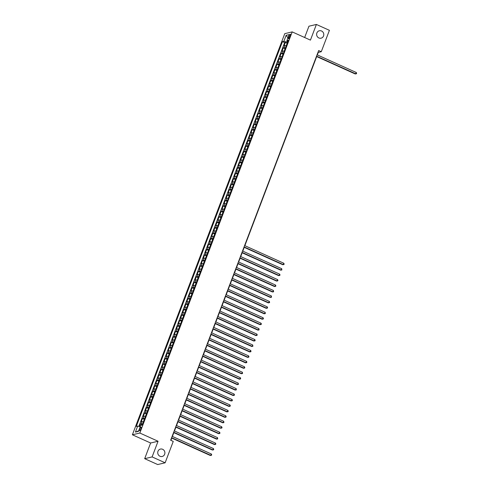<?xml version="1.0" encoding="UTF-8"?>
<svg xmlns="http://www.w3.org/2000/svg" width="489" height="489" viewBox="0 0 489 489"><rect width="100%" height="100%" fill="white"/><g stroke="black" fill="none" stroke-linecap="round" stroke-linejoin="round"><path stroke-width="0.73" d="M162.635 449.287A3.808 3.576 -103.3 0 1 162.183 456.481A3.808 3.576 -103.3 0 1 157.733 452.411A3.808 3.576 -103.3 0 1 162.635 449.287M321.53 30.984A3.808 3.576 -103.3 0 1 321.084 38.179A3.808 3.576 -103.3 0 1 316.627 34.114A3.808 3.576 -103.3 0 1 321.53 30.984M140.985 428.786A1.907 0.538 -65.7 0 0 141.125 427.203A1.907 0.538 -65.7 0 0 139.701 429.091A1.907 0.538 -65.7 0 0 139.561 430.675A1.907 0.538 -65.7 0 0 140.985 428.786M144.671 458.676L152.11 456.922L158.057 441.249L150.624 443.003L144.671 458.676L157.69 464.55L165.129 462.796L173.253 441.402L170.649 440.228L318.675 50.544L321.279 51.718L329.409 30.324L316.389 24.45L308.95 26.204L304.653 37.512M150.624 443.003L132.391 434.782L284.769 33.649L292.208 31.895L139.83 433.028L132.391 434.782M286.224 45.777A2.384 0.483 -159.2 0 0 284.8 45.563L284.066 45.74L285.307 42.47L287.159 43.301M285.393 47.953A2.384 0.483 -159.2 0 0 283.975 47.745L283.241 47.916L285.093 48.753M283.241 47.916L281.994 51.186L282.728 51.015A2.384 0.483 -159.2 0 1 284.152 51.223M282.08 56.675A2.384 0.483 -159.2 0 0 280.662 56.467L279.928 56.638L281.169 53.368L283.021 54.206M280.014 62.121A2.384 0.483 -159.2 0 0 278.589 61.914L277.856 62.091L279.097 58.821L280.949 59.652M277.941 67.574A2.384 0.483 -159.2 0 0 276.517 67.366L275.784 67.537L277.025 64.267L278.877 65.104M275.869 73.026A2.384 0.483 -159.2 0 0 274.451 72.818L273.718 72.989L274.959 69.719L276.811 70.557M273.803 78.472A2.384 0.483 -159.2 0 0 272.379 78.264L271.646 78.442L272.886 75.172L274.739 76.003M271.731 83.925A2.384 0.483 -159.2 0 0 270.307 83.717L269.573 83.888L270.814 80.618L272.666 81.455M269.659 89.377A2.384 0.483 -159.2 0 0 268.235 89.169L267.501 89.34L268.748 86.07L270.6 86.908M267.587 94.823A2.384 0.483 -159.2 0 0 266.169 94.615L265.435 94.793L266.676 91.522L268.528 92.354M265.521 100.276A2.384 0.483 -159.2 0 0 264.097 100.068L263.363 100.239L264.604 96.969L266.456 97.806M263.449 105.728A2.384 0.483 -159.2 0 0 262.025 105.52L261.291 105.691L262.538 102.421L264.384 103.258M261.377 111.174A2.384 0.483 -159.2 0 0 259.959 110.966L259.225 111.137L260.466 107.873L262.318 108.705M259.311 116.626A2.384 0.483 -159.2 0 0 257.886 116.419L257.153 116.59L258.394 113.32L260.246 114.157M257.238 122.079A2.384 0.483 -159.2 0 0 255.814 121.865L255.081 122.042L256.322 118.772L258.174 119.603M255.166 127.525A2.384 0.483 -159.2 0 0 253.748 127.317L253.015 127.488L254.256 124.218L256.108 125.056M253.094 132.977A2.384 0.483 -159.2 0 0 251.676 132.77L250.943 132.941L252.183 129.671L254.035 130.508M251.028 138.424A2.384 0.483 -159.2 0 0 249.604 138.216L248.87 138.393L250.111 135.123L251.963 135.954M248.956 143.876A2.384 0.483 -159.2 0 0 247.532 143.668L246.798 143.839L248.045 140.569L249.897 141.407M246.884 149.328A2.384 0.483 -159.2 0 0 245.466 149.121L244.732 149.292L245.973 146.022L247.825 146.859M244.818 154.775A2.384 0.483 -159.2 0 0 243.394 154.567L242.66 154.744L243.901 151.474L245.753 152.305M242.746 160.227A2.384 0.483 -159.2 0 0 241.321 160.019L240.588 160.19L241.835 156.92L243.681 157.758M240.674 165.679A2.384 0.483 -159.2 0 0 239.255 165.471L238.522 165.643L239.763 162.372L241.615 163.21M238.608 171.126A2.384 0.483 -159.2 0 0 237.183 170.918L236.45 171.095L237.691 167.825L239.543 168.656M236.535 176.578A2.384 0.483 -159.2 0 0 235.111 176.37L234.378 176.541L235.619 173.271L237.471 174.108M234.463 182.03A2.384 0.483 -159.2 0 0 233.045 181.822L232.306 181.994L233.553 178.723L235.405 179.561M232.391 187.476A2.384 0.483 -159.2 0 0 230.973 187.269L230.24 187.44L231.48 184.176L233.332 185.007M230.325 192.929A2.384 0.483 -159.2 0 0 228.901 192.721L228.167 192.892L229.408 189.622L231.26 190.459M228.253 198.375A2.384 0.483 -159.2 0 0 226.829 198.167L226.095 198.345L227.342 195.074L229.194 195.906M226.181 203.827A2.384 0.483 -159.2 0 0 224.763 203.62L224.029 203.791L225.27 200.521L227.122 201.358M224.115 209.28A2.384 0.483 -159.2 0 0 222.691 209.072L221.957 209.243L223.198 205.973L225.05 206.81M222.043 214.726A2.384 0.483 -159.2 0 0 220.618 214.518L219.885 214.695L221.126 211.425L222.978 212.257M219.971 220.178A2.384 0.483 -159.2 0 0 218.552 219.971L217.819 220.142L219.06 216.871L220.912 217.709M217.905 225.631A2.384 0.483 -159.2 0 0 216.48 225.423L215.747 225.594L216.988 222.324L218.84 223.161M215.832 231.077A2.384 0.483 -159.2 0 0 214.408 230.869L213.675 231.046L214.916 227.776L216.768 228.607M213.76 236.529A2.384 0.483 -159.2 0 0 212.342 236.321L211.603 236.493L212.849 233.222L214.702 234.06M211.688 241.982A2.384 0.483 -159.2 0 0 210.27 241.774L209.536 241.945L210.777 238.675L212.629 239.512M209.622 247.428A2.384 0.483 -159.2 0 0 208.198 247.22L207.464 247.397L208.705 244.127L210.557 244.958M207.55 252.88A2.384 0.483 -159.2 0 0 206.126 252.672L205.392 252.844L206.639 249.573L208.485 250.411M205.478 258.333A2.384 0.483 -159.2 0 0 204.06 258.125L203.326 258.296L204.567 255.026L206.419 255.863M203.412 263.779A2.384 0.483 -159.2 0 0 201.988 263.571L201.254 263.742L202.495 260.478L204.347 261.309M201.34 269.231A2.384 0.483 -159.2 0 0 199.915 269.023L199.182 269.194L200.423 265.924L202.275 266.762M199.267 274.677A2.384 0.483 -159.2 0 0 197.849 274.47L197.116 274.647L198.357 271.377L200.209 272.208M197.201 280.13A2.384 0.483 -159.2 0 0 195.777 279.922L195.044 280.093L196.285 276.823L198.137 277.66M195.129 285.582A2.384 0.483 -159.2 0 0 193.705 285.374L192.972 285.545L194.212 282.275L196.065 283.113M193.057 291.028A2.384 0.483 -159.2 0 0 191.633 290.821L190.899 290.998L192.146 287.728L193.999 288.559M190.985 296.481A2.384 0.483 -159.2 0 0 189.567 296.273L188.833 296.444L190.074 293.174L191.926 294.011M188.919 301.933A2.384 0.483 -159.2 0 0 187.495 301.725L186.761 301.896L188.002 298.626L189.854 299.464M186.847 307.379A2.384 0.483 -159.2 0 0 185.423 307.171L184.689 307.349L185.936 304.079L187.782 304.91M184.775 312.832A2.384 0.483 -159.2 0 0 183.357 312.624L182.623 312.795L183.864 309.525L185.716 310.362M182.709 318.284A2.384 0.483 -159.2 0 0 181.285 318.076L180.551 318.247L181.792 314.977L183.644 315.815M180.637 323.73A2.384 0.483 -159.2 0 0 179.212 323.522L178.479 323.7L179.72 320.429L181.572 321.261M178.564 329.183A2.384 0.483 -159.2 0 0 177.146 328.975L176.407 329.146L177.654 325.876L179.506 326.713M176.492 334.635A2.384 0.483 -159.2 0 0 175.074 334.427L174.341 334.598L175.582 331.328L177.434 332.165M174.426 340.081A2.384 0.483 -159.2 0 0 173.002 339.873L172.269 340.044L173.509 336.774L175.362 337.612M172.354 345.534A2.384 0.483 -159.2 0 0 170.93 345.326L170.196 345.497L171.443 342.227L173.295 343.064M170.282 350.98A2.384 0.483 -159.2 0 0 168.864 350.772L168.13 350.949L169.371 347.679L171.223 348.51M168.216 356.432A2.384 0.483 -159.2 0 0 166.792 356.224L166.058 356.395L167.299 353.125L169.151 353.963M166.144 361.884A2.384 0.483 -159.2 0 0 164.72 361.677L163.986 361.848L165.227 358.578L167.079 359.415M164.072 367.331A2.384 0.483 -159.2 0 0 162.654 367.123L161.92 367.3L163.161 364.03L165.013 364.861M162.006 372.783A2.384 0.483 -159.2 0 0 160.581 372.575L159.848 372.746L161.089 369.476L162.941 370.314M159.934 378.235A2.384 0.483 -159.2 0 0 158.509 378.028L157.776 378.199L159.017 374.929L160.869 375.766M157.861 383.682A2.384 0.483 -159.2 0 0 156.443 383.474L155.704 383.651L156.951 380.381L158.803 381.212M155.789 389.134A2.384 0.483 -159.2 0 0 154.371 388.926L153.638 389.097L154.879 385.827L156.731 386.665M153.723 394.586A2.384 0.483 -159.2 0 0 152.299 394.378L151.566 394.55L152.806 391.279L154.658 392.117M151.651 400.033A2.384 0.483 -159.2 0 0 150.227 399.825L149.493 400.002L150.74 396.732L152.592 397.563M149.579 405.485A2.384 0.483 -159.2 0 0 148.161 405.277L147.427 405.448L148.668 402.178L150.52 403.015M147.513 410.937A2.384 0.483 -159.2 0 0 146.089 410.729L145.355 410.901L146.596 407.63L148.448 408.468M145.441 416.384A2.384 0.483 -159.2 0 0 144.017 416.176L143.283 416.347L144.524 413.077L146.376 413.914M143.369 421.836A2.384 0.483 -159.2 0 0 141.951 421.628L141.217 421.799L142.458 418.529L144.31 419.366M289.011 36.076L288.553 37.274A1.846 0.52 -65.7 0 0 288.418 38.808A1.846 0.52 -65.7 0 0 289.8 36.981L290.258 35.776A1.846 0.52 -65.7 0 0 290.393 34.242A1.846 0.52 -65.7 0 0 289.011 36.076L289.977 36.51M287.202 40.844L286.743 42.06L283.852 41.308L282.446 41.638L136.284 426.42L137.69 426.09L135.41 432.087L138.466 431.365L140.746 425.369L142.152 425.039L288.321 40.257L286.909 40.587L287.868 41.437M283.852 41.308L286.132 35.312L289.188 34.591L286.909 40.587M285.307 42.47L284.635 42.629L138.858 426.396M142.543 424.012A2.384 0.483 20.8 0 0 141.119 423.804L140.386 423.981L139.414 426.536M142.458 418.529L143.191 418.358A2.384 0.483 20.8 0 1 144.61 418.566M144.524 413.077L145.264 412.905A2.384 0.483 20.8 0 1 146.682 413.113M146.596 407.63L147.33 407.459A2.384 0.483 20.8 0 1 148.754 407.667M148.668 402.178L149.402 402.007A2.384 0.483 20.8 0 1 150.826 402.215M150.74 396.732L151.474 396.555A2.384 0.483 20.8 0 1 152.892 396.762M152.806 391.279L153.54 391.108A2.384 0.483 20.8 0 1 154.964 391.316M154.879 385.827L155.612 385.656A2.384 0.483 20.8 0 1 157.036 385.864M156.951 380.381L157.684 380.204A2.384 0.483 20.8 0 1 159.102 380.411M159.017 374.929L159.75 374.757A2.384 0.483 20.8 0 1 161.174 374.965M161.089 369.476L161.822 369.305A2.384 0.483 20.8 0 1 163.247 369.513M163.161 364.03L163.894 363.853A2.384 0.483 20.8 0 1 165.313 364.06M165.227 358.578L165.967 358.406A2.384 0.483 20.8 0 1 167.385 358.614M167.299 353.125L168.033 352.954A2.384 0.483 20.8 0 1 169.457 353.162M169.371 347.679L170.105 347.502A2.384 0.483 20.8 0 1 171.529 347.716M171.443 342.227L172.177 342.055A2.384 0.483 20.8 0 1 173.595 342.263M173.509 336.774L174.243 336.603A2.384 0.483 20.8 0 1 175.667 336.811M175.582 331.328L176.315 331.157A2.384 0.483 20.8 0 1 177.739 331.365M177.654 325.876L178.387 325.705A2.384 0.483 20.8 0 1 179.805 325.912M179.72 320.429L180.453 320.252A2.384 0.483 20.8 0 1 181.877 320.46M181.792 314.977L182.525 314.806A2.384 0.483 20.8 0 1 183.95 315.014M183.864 309.525L184.597 309.354A2.384 0.483 20.8 0 1 186.022 309.561M185.936 304.079L186.67 303.901A2.384 0.483 20.8 0 1 188.088 304.109M188.002 298.626L188.736 298.455A2.384 0.483 20.8 0 1 190.16 298.663M190.074 293.174L190.808 293.003A2.384 0.483 20.8 0 1 192.232 293.211M192.146 287.728L192.88 287.55A2.384 0.483 20.8 0 1 194.298 287.758M194.212 282.275L194.946 282.104A2.384 0.483 20.8 0 1 196.37 282.312M196.285 276.823L197.018 276.652A2.384 0.483 20.8 0 1 198.442 276.86M198.357 271.377L199.09 271.199A2.384 0.483 20.8 0 1 200.508 271.413M200.423 265.924L201.162 265.753A2.384 0.483 20.8 0 1 202.58 265.961M202.495 260.478L203.228 260.301A2.384 0.483 20.8 0 1 204.653 260.509M204.567 255.026L205.301 254.855A2.384 0.483 20.8 0 1 206.725 255.062M206.639 249.573L207.373 249.402A2.384 0.483 20.8 0 1 208.791 249.61M208.705 244.127L209.439 243.95A2.384 0.483 20.8 0 1 210.863 244.158M210.777 238.675L211.511 238.504A2.384 0.483 20.8 0 1 212.935 238.711M212.849 233.222L213.583 233.051A2.384 0.483 20.8 0 1 215.001 233.259M214.916 227.776L215.649 227.599A2.384 0.483 20.8 0 1 217.073 227.807M216.988 222.324L217.721 222.153A2.384 0.483 20.8 0 1 219.145 222.361M219.06 216.871L219.793 216.7A2.384 0.483 20.8 0 1 221.211 216.908M221.126 211.425L221.865 211.248A2.384 0.483 20.8 0 1 223.284 211.456M223.198 205.973L223.931 205.802A2.384 0.483 20.8 0 1 225.356 206.01M225.27 200.521L226.004 200.349A2.384 0.483 20.8 0 1 227.428 200.557M227.342 195.074L228.076 194.897A2.384 0.483 20.8 0 1 229.494 195.111M229.408 189.622L230.142 189.451A2.384 0.483 20.8 0 1 231.566 189.659M231.48 184.176L232.214 183.998A2.384 0.483 20.8 0 1 233.638 184.206M233.553 178.723L234.286 178.552A2.384 0.483 20.8 0 1 235.704 178.76M235.619 173.271L236.352 173.1A2.384 0.483 20.8 0 1 237.776 173.308M237.691 167.825L238.424 167.648A2.384 0.483 20.8 0 1 239.848 167.855M239.763 162.372L240.496 162.201A2.384 0.483 20.8 0 1 241.914 162.409M241.835 156.92L242.568 156.749A2.384 0.483 20.8 0 1 243.987 156.957M243.901 151.474L244.634 151.297A2.384 0.483 20.8 0 1 246.059 151.504M245.973 146.022L246.707 145.85A2.384 0.483 20.8 0 1 248.131 146.058M248.045 140.569L248.779 140.398A2.384 0.483 20.8 0 1 250.197 140.606M250.111 135.123L250.845 134.946A2.384 0.483 20.8 0 1 252.269 135.153M252.183 129.671L252.917 129.499A2.384 0.483 20.8 0 1 254.341 129.707M254.256 124.218L254.989 124.047A2.384 0.483 20.8 0 1 256.407 124.255M256.322 118.772L257.055 118.595A2.384 0.483 20.8 0 1 258.479 118.809M258.394 113.32L259.127 113.148A2.384 0.483 20.8 0 1 260.551 113.356M260.466 107.873L261.199 107.696A2.384 0.483 20.8 0 1 262.624 107.904M262.538 102.421L263.271 102.25A2.384 0.483 20.8 0 1 264.69 102.458M264.604 96.969L265.338 96.798A2.384 0.483 20.8 0 1 266.762 97.005M266.676 91.522L267.41 91.345A2.384 0.483 20.8 0 1 268.834 91.553M268.748 86.07L269.482 85.899A2.384 0.483 20.8 0 1 270.9 86.107M270.814 80.618L271.548 80.447A2.384 0.483 20.8 0 1 272.972 80.654M272.886 75.172L273.62 74.994A2.384 0.483 20.8 0 1 275.044 75.202M274.959 69.719L275.692 69.548A2.384 0.483 20.8 0 1 277.11 69.756M277.025 64.267L277.764 64.096A2.384 0.483 20.8 0 1 279.182 64.303M279.097 58.821L279.83 58.643A2.384 0.483 20.8 0 1 281.254 58.851M281.169 53.368L281.902 53.197A2.384 0.483 20.8 0 1 283.327 53.405M287.501 42.402L286.743 42.06M152.11 456.922L165.129 462.796M158.057 441.249L139.83 433.028M292.208 31.895L310.436 40.116L316.389 24.45M317.318 54.921L318.266 52.427L321.279 51.718M170.912 440.344L171.767 438.089M172.397 436.432L173.839 432.637M174.469 430.98L175.906 427.19M176.535 425.534L177.978 421.738M178.607 420.082L180.05 416.286M180.679 414.629L182.116 410.839M182.745 409.183L184.188 405.387M184.818 403.731L186.26 399.941M186.89 398.278L188.332 394.489M188.962 392.832L190.398 389.036M191.028 387.38L192.47 383.59M193.1 381.927L194.543 378.138M195.172 376.481L196.609 372.685M197.238 371.029L198.681 367.239M199.31 365.583L200.753 361.787M201.382 360.13L202.819 356.334M203.448 354.678L204.891 350.888M205.521 349.232L206.963 345.436M207.593 343.779L209.035 339.983M209.665 338.327L211.101 334.537M211.731 332.881L213.173 329.085M213.803 327.428L215.246 323.639M215.875 321.976L217.312 318.186M217.941 316.53L219.384 312.734M220.013 311.077L221.456 307.288M222.085 305.625L223.528 301.835M224.158 300.179L225.594 296.383M226.224 294.726L227.666 290.937M228.296 289.28L229.738 285.484M230.368 283.828L231.804 280.032M232.434 278.375L233.876 274.586M234.506 272.929L235.949 269.133M236.578 267.477L238.015 263.681M238.644 262.025L240.087 258.235M240.716 256.578L242.159 252.782M242.788 251.126L244.231 247.336M244.861 245.674L316.689 56.577M284.635 42.629L282.446 41.638M140.386 423.981L142.238 424.813M137.69 426.09L140.221 426.75M287.942 37.885L286.132 35.312M135.41 432.087L138.674 430.833M316.432 56.461L355.216 73.961L355.717 73.839L316.542 56.168M356.236 72.476L356.609 73.228L356.402 73.772L355.717 73.839L356.236 72.476L317.061 54.805M356.402 73.772L355.216 73.961M243.968 247.214L282.752 264.714L283.259 264.598L244.078 246.921M283.773 263.235L284.146 263.987L283.938 264.531L283.259 264.598L283.773 263.235L244.598 245.557M283.938 264.531L282.752 264.714M241.896 252.666L280.686 270.166L281.187 270.044L242.012 252.373M281.707 268.687L281.866 269.977L281.187 270.044L281.707 268.687L242.526 251.01M281.866 269.977L280.686 270.166M239.83 258.119L278.614 275.619L279.115 275.496L239.94 257.819M279.635 274.133L280.008 274.885L279.8 275.429L279.115 275.496L279.635 274.133L240.46 256.456M279.8 275.429L278.614 275.619M237.758 263.565L276.542 281.065L277.043 280.949L237.868 263.271M277.563 279.586L277.935 280.338L277.728 280.882L277.043 280.949L277.563 279.586L238.387 261.908M277.728 280.882L276.542 281.065M235.686 269.017L274.476 286.517L274.977 286.395L235.796 268.724M275.49 285.038L275.863 285.784L275.655 286.328L274.977 286.395L275.49 285.038L236.315 267.361M275.655 286.328L274.476 286.517M233.614 274.47L272.404 291.964L272.905 291.847L233.73 274.17M273.424 290.484L273.589 291.78L272.905 291.847L273.424 290.484L234.243 272.807M273.589 291.78L272.404 291.964M231.548 279.916L270.331 297.416L270.833 297.3L231.658 279.622M271.352 295.937L271.517 297.233L270.833 297.3L271.352 295.937L232.177 278.259M271.517 297.233L270.331 297.416M229.475 285.368L268.259 302.868L268.767 302.746L229.585 285.075M269.28 301.383L269.653 302.135L269.445 302.679L268.767 302.746L269.28 301.383L230.105 283.712M269.445 302.679L268.259 302.868M227.403 290.814L266.193 308.314L266.694 308.198L227.519 290.521M267.214 306.835L267.581 307.587L267.373 308.131L266.694 308.198L267.214 306.835L228.033 289.158M267.373 308.131L266.193 308.314M225.337 296.267L264.121 313.767L264.622 313.651L225.447 295.973M265.142 312.288L265.307 313.583L264.622 313.651L265.142 312.288L225.967 294.61M265.307 313.583L264.121 313.767M223.265 301.719L262.049 319.219L262.556 319.097L223.375 301.426M263.07 317.734L263.443 318.486L263.235 319.03L262.556 319.097L263.07 317.734L223.895 300.063M263.235 319.03L262.049 319.219M221.193 307.165L259.983 324.665L260.484 324.549L221.309 306.872M260.998 323.186L261.37 323.938L261.163 324.482L260.484 324.549L260.998 323.186L221.823 305.509M261.163 324.482L259.983 324.665M219.127 312.618L257.911 330.118L258.412 330.002L219.237 312.324M258.932 328.639L259.097 329.928L258.412 330.002L258.932 328.639L219.757 310.961M259.097 329.928L257.911 330.118M217.055 318.07L255.839 335.57L256.34 335.448L217.165 317.771M256.859 334.085L257.232 334.837L257.025 335.381L256.34 335.448L256.859 334.085L217.684 316.414M257.025 335.381L255.839 335.57M214.983 323.516L253.767 341.016L254.274 340.9L215.093 323.223M254.787 339.537L255.16 340.289L254.952 340.833L254.274 340.9L254.787 339.537L215.612 321.86M254.952 340.833L253.767 341.016M212.911 328.969L251.701 346.469L252.202 346.346L213.027 328.675M252.721 344.989L252.88 346.279L252.202 346.346L252.721 344.989L213.54 327.312M252.88 346.279L251.701 346.469M210.845 334.421L249.628 351.921L250.13 351.799L210.955 334.121M250.649 350.436L251.022 351.188L250.814 351.732L250.13 351.799L250.649 350.436L211.474 332.758M250.814 351.732L249.628 351.921M208.772 339.867L247.556 357.367L248.064 357.251L208.882 339.574M248.577 355.888L248.95 356.64L248.742 357.184L248.064 357.251L248.577 355.888L209.402 338.211M248.742 357.184L247.556 357.367M206.7 345.32L245.49 362.82L245.991 362.697L206.816 345.026M246.511 361.334L246.878 362.086L246.67 362.63L245.991 362.697L246.511 361.334L207.33 343.663M246.67 362.63L245.49 362.82M204.634 350.772L243.418 368.266L243.919 368.15L204.744 350.472M244.439 366.787L244.812 367.539L244.604 368.083L243.919 368.15L244.439 366.787L205.264 349.109M244.604 368.083L243.418 368.266M202.562 356.218L241.346 373.718L241.847 373.602L202.672 355.925M242.367 372.239L242.532 373.535L241.847 373.602L242.367 372.239L203.192 354.562M242.532 373.535L241.346 373.718M200.49 361.671L239.28 379.171L239.781 379.048L200.606 361.377M240.295 377.685L240.667 378.437L240.46 378.981L239.781 379.048L240.295 377.685L201.12 360.014M240.46 378.981L239.28 379.171M198.424 367.117L237.208 384.617L237.709 384.501L198.534 366.823M238.229 383.138L238.394 384.433L237.709 384.501L238.229 383.138L199.054 365.46M238.394 384.433L237.208 384.617M196.352 372.569L235.136 390.069L235.637 389.953L196.462 372.276M236.156 388.59L236.321 389.886L235.637 389.953L236.156 388.59L196.981 370.913M236.321 389.886L235.136 390.069M194.28 378.021L233.064 395.522L233.571 395.399L194.39 377.728M234.084 394.036L234.457 394.788L234.249 395.332L233.571 395.399L234.084 394.036L194.909 376.365M234.249 395.332L233.064 395.522M192.208 383.468L230.997 400.968L231.499 400.852L192.324 383.174M232.018 399.489L232.385 400.24L232.177 400.784L231.499 400.852L232.018 399.489L192.837 381.811M232.177 400.784L230.997 400.968M190.142 388.92L228.925 406.42L229.427 406.304L190.252 388.627M229.946 404.941L230.319 405.687L230.111 406.231L229.427 406.304L229.946 404.941L190.771 387.264M230.111 406.231L228.925 406.42M188.069 394.372L226.853 411.872L227.361 411.75L188.179 394.073M227.874 410.387L228.247 411.139L228.039 411.683L227.361 411.75L227.874 410.387L188.699 392.716M228.039 411.683L226.853 411.872M185.997 399.819L224.787 417.319L225.288 417.203L186.113 399.525M225.808 415.839L226.175 416.591L225.967 417.135L225.288 417.203L225.808 415.839L186.627 398.162M225.967 417.135L224.787 417.319M183.931 405.271L222.715 422.771L223.216 422.649L184.041 404.978M223.736 421.292L223.901 422.582L223.216 422.649L223.736 421.292L184.561 403.614M223.901 422.582L222.715 422.771M181.859 410.723L220.643 428.223L221.144 428.101L181.969 410.424M221.664 426.738L222.037 427.49L221.829 428.034L221.144 428.101L221.664 426.738L182.489 409.061M221.829 428.034L220.643 428.223M179.787 416.17L218.577 433.67L219.078 433.554L179.903 415.876M219.592 432.19L219.964 432.942L219.757 433.486L219.078 433.554L219.592 432.19L180.417 414.513M219.757 433.486L218.577 433.67M177.715 421.622L216.505 439.122L217.006 439L177.831 421.329M217.526 437.637L217.691 438.933L217.006 439L217.526 437.637L178.344 419.965M217.691 438.933L216.505 439.122M175.649 427.074L214.433 444.568L214.934 444.452L175.759 426.775M215.453 443.089L215.826 443.841L215.618 444.385L214.934 444.452L215.453 443.089L176.278 425.412M215.618 444.385L214.433 444.568M173.577 432.52L212.36 450.021L212.868 449.904L173.687 432.227M213.381 448.541L213.754 449.287L213.546 449.837L212.868 449.904L213.381 448.541L174.206 430.864M213.546 449.837L212.36 450.021M171.505 437.973L210.294 455.473L210.796 455.351L171.621 437.679M211.315 453.988L211.682 454.739L211.474 455.283L210.796 455.351L211.315 453.988L172.134 436.316M211.474 455.283L210.294 455.473M283.975 47.745L284.8 45.563M141.119 423.804L141.951 421.628M143.191 418.358L144.017 416.176M145.264 412.905L146.089 410.729M147.33 407.459L148.161 405.277M149.402 402.007L150.227 399.825M151.474 396.555L152.299 394.378M153.54 391.108L154.371 388.926M155.612 385.656L156.443 383.474M157.684 380.204L158.509 378.028M159.75 374.757L160.581 372.575M161.822 369.305L162.654 367.123M163.894 363.853L164.72 361.677M165.967 358.406L166.792 356.224M168.033 352.954L168.864 350.772M170.105 347.502L170.93 345.326M172.177 342.055L173.002 339.873M174.243 336.603L175.074 334.427M176.315 331.157L177.146 328.975M178.387 325.705L179.212 323.522M180.453 320.252L181.285 318.076M182.525 314.806L183.357 312.624M184.597 309.354L185.423 307.171M186.67 303.901L187.495 301.725M188.736 298.455L189.567 296.273M190.808 293.003L191.633 290.821M192.88 287.55L193.705 285.374M194.946 282.104L195.777 279.922M197.018 276.652L197.849 274.47M199.09 271.199L199.915 269.023M201.162 265.753L201.988 263.571M203.228 260.301L204.06 258.125M205.301 254.855L206.126 252.672M207.373 249.402L208.198 247.22M209.439 243.95L210.27 241.774M211.511 238.504L212.342 236.321M213.583 233.051L214.408 230.869M215.649 227.599L216.48 225.423M217.721 222.153L218.552 219.971M219.793 216.7L220.618 214.518M221.865 211.248L222.691 209.072M223.931 205.802L224.763 203.62M226.004 200.349L226.829 198.167M228.076 194.897L228.901 192.721M230.142 189.451L230.973 187.269M232.214 183.998L233.045 181.822M234.286 178.552L235.111 176.37M236.352 173.1L237.183 170.918M238.424 167.648L239.255 165.471M240.496 162.201L241.321 160.019M242.568 156.749L243.394 154.567M244.634 151.297L245.466 149.121M246.707 145.85L247.532 143.668M248.779 140.398L249.604 138.216M250.845 134.946L251.676 132.77M252.917 129.499L253.748 127.317M254.989 124.047L255.814 121.865M257.055 118.595L257.886 116.419M259.127 113.148L259.959 110.966M261.199 107.696L262.025 105.52M263.271 102.25L264.097 100.068M265.338 96.798L266.169 94.615M267.41 91.345L268.235 89.169M269.482 85.899L270.307 83.717M271.548 80.447L272.379 78.264M273.62 74.994L274.451 72.818M275.692 69.548L276.517 67.366M277.764 64.096L278.589 61.914M279.83 58.643L280.662 56.467M281.902 53.197L282.728 51.015M289.482 37.69L288.553 37.274"/></g></svg>
